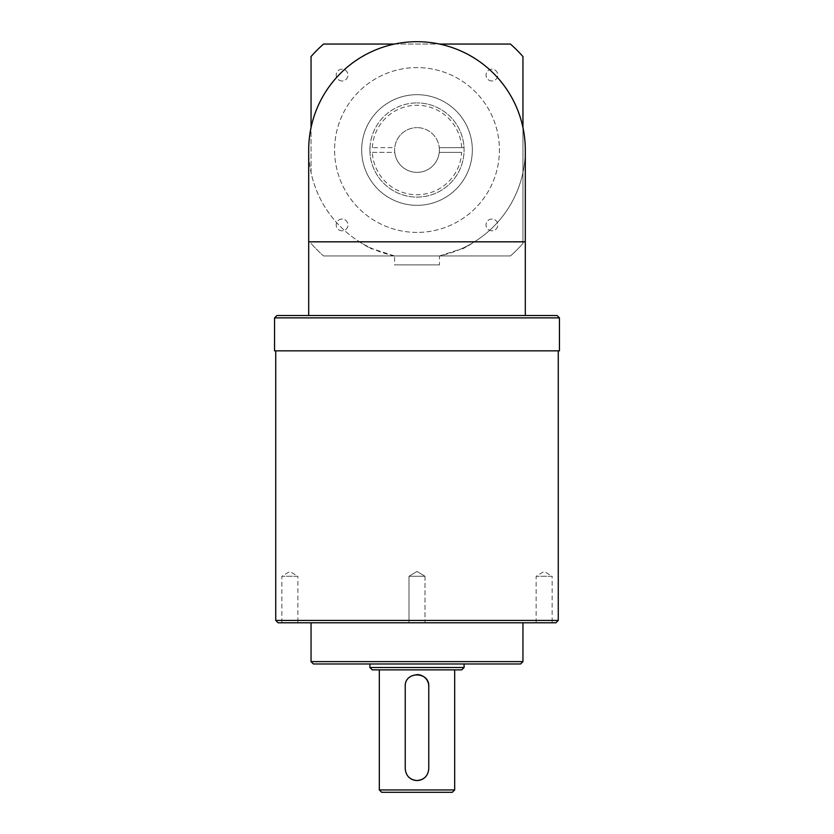 <?xml version="1.0" encoding="UTF-8"?>
<svg xmlns="http://www.w3.org/2000/svg" width="834" height="834" viewBox="0 0 834 834"><rect width="100%" height="100%" fill="white"/><g stroke="black" fill="none" stroke-linecap="round" stroke-linejoin="round"><path stroke-width="0.63" stroke-dasharray="4.17 3.13" d="M491.914 230.81A5.89 5.89 0 0 1 486.034 224.919A5.89 5.89 0 0 1 491.914 219.04A5.89 5.89 0 0 1 497.804 224.919A5.89 5.89 0 0 1 491.914 230.81A5.89 5.89 0 0 1 486.034 224.919A5.89 5.89 0 0 1 491.914 219.04A5.89 5.89 0 0 1 497.804 224.919A5.89 5.89 0 0 1 491.914 230.81M491.914 80.971A5.89 5.89 0 0 1 486.034 75.091A5.89 5.89 0 0 1 491.914 69.201A5.89 5.89 0 0 1 497.804 75.091A5.89 5.89 0 0 1 491.914 80.971A5.89 5.89 0 0 1 486.034 75.091A5.89 5.89 0 0 1 491.914 69.201A5.89 5.89 0 0 1 497.804 75.091A5.89 5.89 0 0 1 491.914 80.971M342.086 80.971A5.89 5.89 0 0 1 336.196 75.091A5.89 5.89 0 0 1 342.086 69.201A5.89 5.89 0 0 1 347.966 75.091A5.89 5.89 0 0 1 342.086 80.971A5.89 5.89 0 0 1 336.196 75.091A5.89 5.89 0 0 1 342.086 69.201A5.89 5.89 0 0 1 347.966 75.091A5.89 5.89 0 0 1 342.086 80.971M342.086 230.81A5.89 5.89 0 0 1 336.196 224.919A5.89 5.89 0 0 1 342.086 219.04A5.89 5.89 0 0 1 347.966 224.919A5.89 5.89 0 0 1 342.086 230.81A5.89 5.89 0 0 1 336.196 224.919A5.89 5.89 0 0 1 342.086 219.04A5.89 5.89 0 0 1 347.966 224.919A5.89 5.89 0 0 1 342.086 230.81M461.671 152.361L439.247 152.361L461.671 152.361A44.734 44.734 0 0 1 417 194.739A44.734 44.734 0 0 1 372.329 152.361L369.973 152.361A47.09 47.09 0 0 0 417 197.095A47.09 47.09 0 0 0 464.027 147.649A47.09 47.09 0 0 0 417 102.916A47.09 47.09 0 0 1 464.09 150.005A47.09 47.09 0 0 1 417 197.095A47.09 47.09 0 0 1 369.91 150.005A47.09 47.09 0 0 1 417 102.916A47.09 47.09 0 0 0 369.973 147.649L394.753 147.649A22.372 22.372 0 0 0 394.753 152.361L372.329 152.361M417 172.377A22.372 22.372 0 0 1 394.753 152.361L369.973 152.361A47.09 47.09 0 0 1 369.973 147.649L394.753 147.649A22.372 22.372 0 0 1 417 127.633A22.372 22.372 0 0 0 394.628 150.005A22.372 22.372 0 0 0 417 172.377A22.372 22.372 0 0 0 439.372 150.005A22.372 22.372 0 0 0 417 127.633A22.372 22.372 0 0 1 439.247 147.649L464.027 147.649L439.247 147.649A22.372 22.372 0 0 1 417 172.377M417 205.331A55.325 55.325 0 0 1 361.675 150.005A55.325 55.325 0 0 1 417 94.68A55.325 55.325 0 0 1 472.325 150.005A55.325 55.325 0 0 1 417 205.331A55.325 55.325 0 0 1 361.675 150.005A55.325 55.325 0 0 1 417 94.68A55.325 55.325 0 0 1 472.325 150.005A55.325 55.325 0 0 1 417 205.331M417 232.415A82.41 82.41 0 0 1 334.59 150.005A82.41 82.41 0 0 1 417 67.596A82.41 82.41 0 0 1 499.41 150.005A82.41 82.41 0 0 1 417 232.415A82.41 82.41 0 0 1 334.59 150.005A82.41 82.41 0 0 1 417 67.596A82.41 82.41 0 0 1 499.41 150.005A82.41 82.41 0 0 1 417 232.415M423.547 778.539A11.77 11.77 0 0 0 428.77 768.76L428.77 686.351M425.006 576.284L425.006 622.779L408.994 622.779L425.006 622.779L408.994 622.779L425.006 622.779L425.006 576.284L408.994 576.284L408.994 622.779L408.994 576.284L425.006 576.284L408.994 576.284L425.006 576.284L417 571.467L408.994 576.284L417 571.467L425.006 576.284M536.137 622.779L536.137 576.284L552.15 576.284L544.143 571.467L536.137 576.284L552.15 576.284L552.15 622.779L536.137 622.779L552.15 622.779M281.85 622.779L281.85 576.284L297.863 576.284L289.857 571.467L281.85 576.284L297.863 576.284L297.863 622.779L281.85 622.779L297.863 622.779M275.731 350.843L558.269 350.843L275.731 350.843M522.949 622.779L311.051 622.779L522.949 622.779M464.09 663.979L369.91 663.979L464.09 663.979M454.676 669.869L379.324 669.869L454.676 669.869M308.695 315.523L525.305 315.523L308.695 315.523M394.545 255.955A108.305 108.305 0 0 1 311.051 172.461L311.051 56.566A141.269 141.269 0 0 1 323.561 44.056L510.439 44.056A141.269 141.269 0 0 1 522.949 56.566L522.949 243.445A141.269 141.269 0 0 1 510.439 255.955L323.561 255.955L394.545 255.955L394.545 264.899L439.455 264.899L439.455 255.955A108.305 108.305 0 0 0 522.949 127.55L522.949 243.445A141.269 141.269 0 0 1 510.439 255.955L394.545 255.955L372.829 248.897A108.305 108.305 0 0 1 359.569 241.829A101.467 101.467 0 0 0 371.537 248.897L372.829 248.897L371.537 248.897L359.569 241.829A108.305 108.305 0 0 1 308.695 150.005M439.455 255.955L461.171 248.897A108.305 108.305 0 0 0 474.431 241.829L462.463 248.897A101.467 101.467 0 0 0 474.431 241.829A108.305 108.305 0 0 0 525.305 150.005M372.329 147.649A44.734 44.734 0 0 1 417 105.272A44.734 44.734 0 0 1 461.671 147.649M311.051 172.461L311.051 127.55A108.305 108.305 0 0 0 311.051 172.461M394.545 44.056L439.455 44.056A108.305 108.305 0 0 0 394.545 44.056M311.051 243.445A141.269 141.269 0 0 0 323.561 255.955A141.269 141.269 0 0 1 311.051 243.445M439.455 264.899L394.545 264.899M557.091 315.523L276.909 315.523M313.407 663.979L520.593 663.979M372.266 669.869L461.734 669.869M454.676 789.944L379.324 789.944M381.68 792.3L452.32 792.3M464.09 667.513L369.91 667.513M278.087 622.779L555.913 622.779M522.949 661.623L311.051 661.623M558.269 620.423L275.731 620.423M417.01 674.581A11.77 11.77 0 0 0 405.23 686.351L405.23 768.76A11.77 11.77 0 0 0 408.681 777.079M413.57 780.019A11.77 11.77 0 0 0 414.696 780.301M559.447 350.843L274.553 350.843M274.553 317.879L559.447 317.879M359.569 241.829L308.695 241.829M525.305 241.829L474.431 241.829"/><path stroke-width="1.25" d="M274.553 317.879L276.909 315.523L557.091 315.523L559.447 317.879L274.553 317.879L274.553 350.843L559.447 350.843L559.447 317.879M414.696 780.301A11.77 11.77 0 0 0 417 780.53C424.152 779.842 428.082 775.912 428.77 768.76L428.77 686.351C429.51 671.172 404.511 671.141 405.23 686.351L405.23 768.76C405.929 775.912 409.848 779.842 417 780.53A11.77 11.77 0 0 0 423.547 778.539M452.32 792.3L381.68 792.3L379.324 789.944L454.676 789.944L452.32 792.3M461.734 669.869L372.266 669.869L369.91 667.513L464.09 667.513L461.734 669.869M520.593 663.979L313.407 663.979L311.051 661.623L522.949 661.623L520.593 663.979M558.269 620.423L555.913 622.779L278.087 622.779L275.731 620.423L558.269 620.423L558.269 350.843M275.731 620.423L275.731 350.843M311.051 622.779L311.051 661.623M522.949 622.779L522.949 661.623M369.91 663.979L369.91 667.513M464.09 663.979L464.09 667.513M379.324 669.869L379.324 789.944M454.676 669.869L454.676 789.944M525.305 315.523L525.305 241.829L308.695 241.829L308.695 315.523M522.949 56.566L522.949 127.55A108.305 108.305 0 0 0 439.455 44.056L510.439 44.056A141.269 141.269 0 0 1 522.949 56.566M311.051 127.55L311.051 56.566A141.269 141.269 0 0 1 323.561 44.056L394.545 44.056A108.305 108.305 0 0 0 311.051 127.55M428.77 686.351A11.77 11.77 0 0 0 417.01 674.581M408.681 777.079A11.77 11.77 0 0 0 413.57 780.019M308.695 241.829L308.695 150.005A108.305 108.305 0 0 1 417 41.7A108.305 108.305 0 0 1 525.305 150.005L525.305 241.829"/></g></svg>
